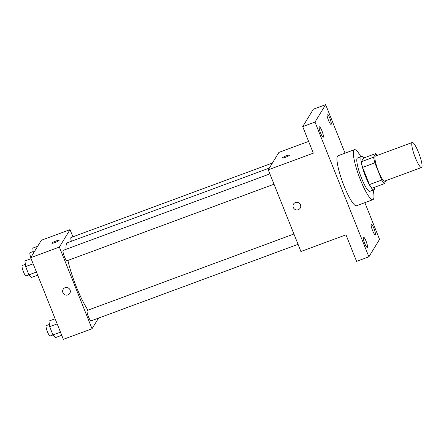 <?xml version="1.0" encoding="UTF-8"?>
<svg xmlns="http://www.w3.org/2000/svg" width="444" height="444" viewBox="0 0 444 444"><rect width="100%" height="100%" fill="white"/><g stroke="black" fill="none" stroke-linecap="round" stroke-linejoin="round"><path stroke-width="0.67" d="M421.8 167.238A13.326 2.431 -110.3 0 1 421.523 167.488A13.326 2.431 -110.3 0 1 414.618 155.833A13.326 2.431 -110.3 0 1 412.276 142.491A13.326 2.431 -110.3 0 1 418.847 153.252A13.326 2.431 -110.3 0 1 421.8 167.238M421.523 167.488L384.659 181.119A13.326 2.431 -110.3 0 1 377.755 169.464A13.326 2.431 -110.3 0 1 375.413 156.122L412.276 142.491M375.852 153.513L373.604 157.182A17.199 3.141 -110.3 0 0 374.864 162.859L362.576 167.405A17.199 3.141 -110.3 0 1 361.316 161.727L363.564 158.058L375.852 153.513A17.199 3.141 -110.3 0 1 377.278 155.433M374.864 162.859L381.74 180.048A17.199 3.141 -110.3 0 0 384.221 183.727L386.158 180.564M362.576 167.405L369.452 184.593L381.74 180.048M369.452 184.593A17.199 3.141 -110.3 0 0 371.933 188.273L384.221 183.727M363.78 157.981A17.766 3.241 69.7 0 0 361.588 156.499A17.766 3.241 69.7 0 0 365.617 176.651A17.766 3.241 69.7 0 0 373.909 189.827A17.766 3.241 69.7 0 0 374.614 187.279M373.909 189.827L369.813 191.342A17.766 3.241 -110.3 0 1 361.521 178.166A17.766 3.241 -110.3 0 1 357.492 158.014L361.588 156.499M361.316 161.727L373.604 157.182M373.215 190.088A26.651 4.862 -110.3 0 1 373.454 199.178A26.651 4.862 -110.3 0 1 372.899 199.678A26.651 4.862 -110.3 0 1 359.091 176.368A26.651 4.862 -110.3 0 1 354.406 149.684A26.651 4.862 -110.3 0 1 360.889 156.76M372.899 199.678L356.515 205.733A26.651 4.862 -110.3 0 1 342.707 182.429A26.651 4.862 -110.3 0 1 338.023 155.744L354.406 149.684M329.809 118.11A5.55 1.016 -110.3 0 1 331.069 124.403A5.55 1.016 -110.3 0 1 328.194 119.547A5.55 1.016 -110.3 0 1 327.217 113.991A5.55 1.016 -110.3 0 1 329.809 118.11M373.909 228.36A5.55 1.016 -110.3 0 1 375.169 234.654A5.55 1.016 -110.3 0 1 372.288 229.803A5.55 1.016 -110.3 0 1 371.317 224.242A5.55 1.016 -110.3 0 1 373.909 228.36M366.061 241.192A5.55 1.016 -110.3 0 1 367.321 247.486A5.55 1.016 -110.3 0 1 364.441 242.635A5.55 1.016 -110.3 0 1 363.47 237.074A5.55 1.016 -110.3 0 1 366.061 241.192M321.961 130.941A5.55 1.016 -110.3 0 1 323.221 137.235A5.55 1.016 -110.3 0 1 320.346 132.379A5.55 1.016 -110.3 0 1 319.369 126.823A5.55 1.016 -110.3 0 1 321.961 130.941M345.049 153.147L325.652 104.645L314.99 122.078L368.886 256.832L379.548 239.399L364.851 202.653M308.619 141.414L278.926 152.392L268.259 169.83L300.927 251.498L345.981 234.837L356.599 261.377L368.886 256.832M325.652 104.645L313.364 109.191L302.703 126.623L314.99 122.078M302.703 126.623L313.314 153.169L268.259 169.83M300.2 208.147A3.885 3.78 31.4 0 1 293.945 208.525A3.885 3.78 31.4 0 1 298.856 202.891A3.885 3.78 31.4 0 1 298.312 209.69A3.885 3.78 31.4 0 1 293.567 204.09M289.466 155.245A3.885 0.544 158.2 0 1 285.747 157.204A3.885 0.544 158.2 0 1 282.273 158.008A3.885 0.544 158.2 0 1 285.681 156.06A3.885 0.544 158.2 0 1 289.488 155.123A3.885 0.544 158.2 0 1 289.466 155.245M282.273 158.014A3.885 0.544 158.2 0 1 285.681 156.066A3.885 0.544 158.2 0 1 289.488 155.128M88.023 310.156A38.911 7.104 -110.3 0 1 67.871 260.45M66.039 249.289A38.911 7.104 -110.3 0 1 67.532 242.707L269.33 168.076M274.015 184.216L67.011 260.767A5.55 1.016 -110.3 0 1 64.136 255.911A5.55 1.016 -110.3 0 1 63.159 250.355L269.891 173.898M298.057 244.322L91.053 320.879A5.55 1.016 -110.3 0 1 88.178 316.023A5.55 1.016 -110.3 0 1 87.202 310.461L293.934 234.01M71.384 241.281A5.55 1.016 -110.3 0 1 71.007 237.523L272.416 163.037M72.899 236.824L70.03 229.648L59.368 247.08L92.03 328.749L98.54 318.109M70.03 229.648L41.359 240.254L30.697 257.687L59.368 247.08M30.697 257.687L63.359 339.355L92.03 328.749M69.808 293.351A3.885 3.78 31.4 0 1 63.559 293.728A3.885 3.78 31.4 0 1 68.465 288.095A3.885 3.78 31.4 0 1 67.921 294.894A3.885 3.78 31.4 0 1 63.176 289.294M59.074 240.448A3.885 0.544 158.2 0 1 55.356 242.407A3.885 0.544 158.2 0 1 51.881 243.212A3.885 0.544 158.2 0 1 55.289 241.264A3.885 0.544 158.2 0 1 59.096 240.326A3.885 0.544 158.2 0 1 59.074 240.448M51.881 243.218A3.885 0.544 158.2 0 1 55.289 241.27A3.885 0.544 158.2 0 1 59.096 240.332M37.657 246.303L32.767 248.113L33.417 253.23M30.78 257.548A5.55 1.016 -110.3 0 1 30.048 252.669L33.2 251.504M55.128 318.77L48.962 321.051L49.678 326.701L52.98 334.954L55.561 337.557L61.727 335.276M49.678 326.701L57.187 323.926M49.395 324.442L46.243 325.607A5.55 1.016 -110.3 0 0 47.219 331.169A5.55 1.016 -110.3 0 0 50.094 336.025L60.489 332.179M31.086 258.663L24.92 260.944L25.641 266.594L28.938 274.847L31.524 277.445L37.685 275.169M25.641 266.594L33.145 263.819M25.352 264.335L22.2 265.501A5.55 1.016 -110.3 0 0 23.177 271.062A5.55 1.016 -110.3 0 0 26.052 275.918L36.447 272.067"/></g></svg>
